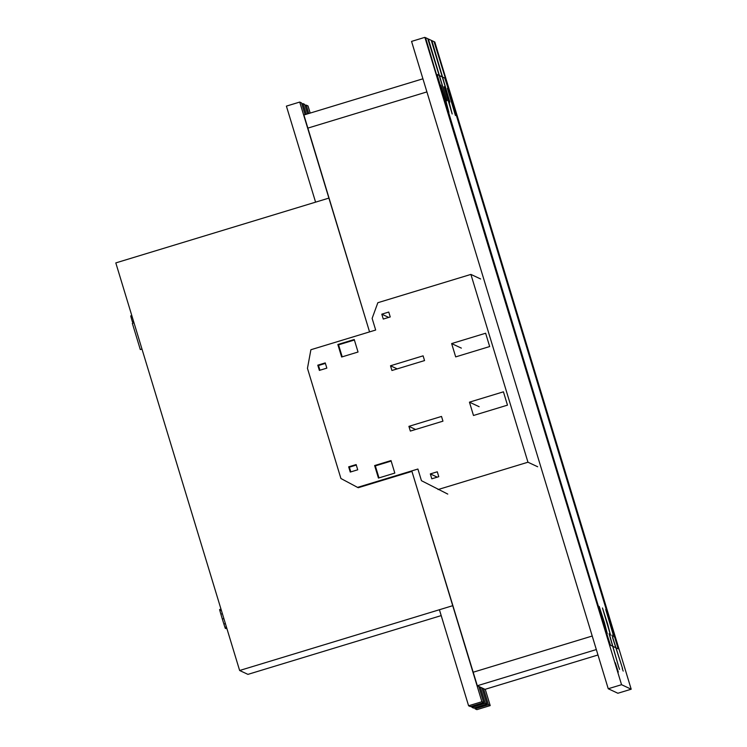<?xml version="1.0" encoding="UTF-8"?>
<svg xmlns="http://www.w3.org/2000/svg" width="747" height="747" viewBox="0 0 747 747"><rect width="100%" height="100%" fill="white"/><g stroke="black" fill="none" stroke-linecap="round" stroke-linejoin="round"><path stroke-width="1.12" d="M610.943 625.65L613.801 636.752L605.724 609.496L610.943 625.65M607.684 624.128L610.542 635.23L602.474 607.974L607.684 624.128M604.426 622.596L607.283 633.708L599.206 606.452L604.426 622.596M452.57 104.393L455.427 115.505L447.36 88.239L452.57 104.393M449.32 102.871L452.178 113.974L444.101 86.717L449.32 102.871M446.052 101.349L448.91 112.452L440.842 85.195L446.052 101.349M485.018 689.35L477.314 685.746L411.933 471.394L358.252 487.716L357.542 487.38L417.9 469.032L421.439 480.685L447.77 494.094M618.189 648.844L449.124 91.554L444.782 78.09L437.079 74.485L606.153 631.785L610.495 645.24L618.189 648.844M305.084 114.636L301.527 102.909L299.724 102.068L286.4 106.121L315.579 202.148L328.895 198.104L369.55 331.892L303.898 114.991L422.923 78.799L303.898 114.991M132.247 317.017L131.089 317.372L132.443 321.966L133.638 321.602M133.778 322.069L132.658 321.901M132.985 322.947L132.807 322.368M131.808 315.57L130.744 315.897L131.089 317.372M133.956 322.657L132.611 323.236M141.977 349.036L140.296 349.549L132.331 323.32L134.002 322.807M141.986 349.092L140.296 349.549M222.382 613.689L220.879 614.146L219.879 610.682L221.336 610.243M223.867 618.581L222.345 619.048L220.879 614.146M225.389 623.586L223.885 624.044L222.345 619.048M226.388 626.873L224.94 627.312L223.885 624.044M226.743 628.05L225.37 628.46L224.94 627.312M220.991 609.113L219.618 609.524L219.879 610.682M225.809 628.423L226.771 628.134L225.697 628.367M226.789 628.199L225.846 628.442M226.836 628.339L226.07 628.423M226.845 628.386L226.108 628.563M612.615 637.733L622.54 668.472L611.952 635.118M622.251 668.565L623.203 671.095M610.047 636.537L618.619 666.641L609.066 633.783M619.599 669.396L618.619 666.641M427.882 39.115L428.348 38.975L447.033 100.761L427.76 38.695L425.547 37.667L438.228 80.359L424.875 37.35L621.551 684.7L631.196 689.21L434.81 42L434.156 41.972M434.521 41.86L447.416 84.654L434.063 41.645L431.85 40.618L449.853 102.087L431.262 40.338L428.348 38.975M431.383 40.758L431.85 40.618M615.285 662.701L618.311 672.076L615.285 662.701M424.875 37.35L411.56 41.402L608.235 688.743L621.551 684.7M617.872 693.253L631.196 689.21L617.872 693.253L608.235 688.743M299.724 102.068L328.895 198.104L115.804 262.907L239.638 670.498L452.729 605.686L481.908 701.722L468.593 705.775L439.413 609.739L452.729 605.686L411.933 471.394M481.908 701.722L483.711 702.563L470.395 706.615L468.593 705.775M483.711 702.563L478.818 686.456M483.505 688.641L488.398 704.757L475.083 708.81L474.756 707.754M488.398 704.757L490.2 705.598L476.885 709.65L475.083 708.81M490.2 705.598L485.242 689.276M480.312 687.147L485.205 703.263L471.889 707.316L471.562 706.26M485.205 703.263L486.904 704.057L473.589 708.109L471.889 707.316M486.904 704.057L482.011 687.95M307.596 113.871L304.72 104.403L303.011 103.609L301.844 103.964M303.011 103.609L306.261 114.272M310.182 113.086L308.016 105.943L306.214 105.103L305.037 105.458M306.214 105.103L308.763 113.516M341.043 354.041L338.456 345.553L341.043 354.041M378.496 477.333L375.918 468.836L378.496 477.333M469.443 402.157L503.431 391.82L507.484 405.145L473.486 415.481L469.443 402.157L479.154 406.704M430.319 473.906L437.284 471.796L438.769 476.689L431.813 478.808L430.319 473.906L437.247 477.146M408.908 426.35L441.514 416.434L442.952 421.168L410.346 431.084L408.908 426.35L415.603 429.488M374.63 465.558L391.017 460.572L394.818 473.084L378.43 478.071L374.63 465.558L375.339 465.885L378.99 477.903M391.176 461.076L375.339 465.885M348.672 466.838L356.142 464.569L357.729 469.798L350.259 472.067L348.672 466.838L349.381 467.174L350.819 471.899M356.291 465.073L349.381 467.174M451.636 343.573L485.634 333.237L489.677 346.552L455.689 356.889L451.636 343.573L461.347 348.121M381.792 314.17L388.757 312.05L390.242 316.943L383.276 319.062L381.792 314.17L388.711 317.41M390.504 365.769L423.11 355.843L424.548 360.577L391.932 370.493L390.504 365.769L397.189 368.897M337.849 344.498L354.237 339.512L358.037 352.024L341.65 357.01L337.849 344.498L338.559 344.834L342.21 356.842M354.395 340.016L338.559 344.834M317.783 365.171L325.244 362.902L326.841 368.131L319.371 370.4L317.783 365.171L318.493 365.507L319.931 370.232M325.403 363.397L318.493 365.507M537.672 466.754L527.961 462.216L470.899 274.41L480.61 278.958M470.899 274.41L377.842 302.712L372.127 318.381L375.676 330.034L310.892 349.736L307.456 368.346L340.921 478.51L357.542 487.38M438.059 489.556L527.961 462.216M239.638 670.498L247.929 674.373L441.197 615.603M485.008 689.35L597.983 654.988L485.008 689.35M426.901 91.909L307.652 128.176M596.33 649.554L477.314 685.746M472.963 672.291L592.222 636.024"/></g></svg>
